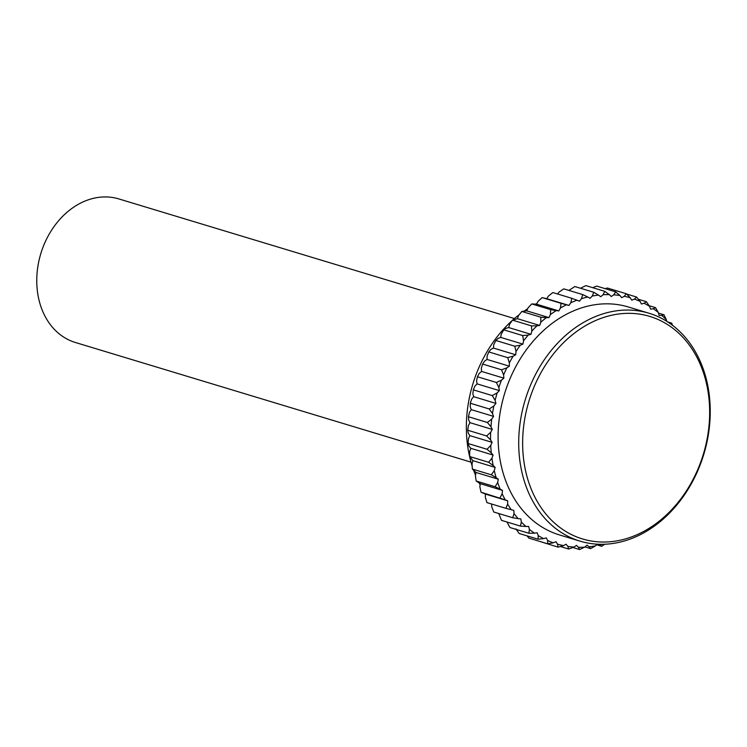 <?xml version="1.0" encoding="UTF-8"?>
<svg xmlns="http://www.w3.org/2000/svg" width="747" height="747" viewBox="0 0 747 747"><rect width="100%" height="100%" fill="white"/><g stroke="black" fill="none" stroke-linecap="round" stroke-linejoin="round"><path stroke-width="1.12" d="M568.897 290.406L574.826 286.54L593.762 292.264L592.259 296.036A128.437 100.705 -73.2 0 1 595.406 295.513A128.437 100.705 -73.2 0 1 598.552 295.112L600.709 296.736L603.062 294.738A128.437 100.705 -73.2 0 1 609.309 294.617L611.289 296.531L613.773 294.822A128.437 100.705 -73.2 0 1 619.907 295.504L621.672 297.689L624.259 296.279A128.437 100.705 -73.2 0 1 630.216 297.764L631.766 300.201L634.408 299.108A128.437 100.705 -73.2 0 1 640.123 301.377L641.43 304.029L644.119 303.273A128.437 100.705 -73.2 0 1 649.526 306.298L650.581 309.137L653.28 308.726A128.437 100.705 -73.2 0 1 658.322 312.47L659.106 315.477L661.795 315.411A128.437 100.705 -73.2 0 1 666.408 319.837L666.641 321.247M617.536 314.16A116.252 91.153 -73.2 0 1 709.65 413.941A116.252 91.153 -73.2 0 1 614.762 541.211A116.252 91.153 -73.2 0 1 522.648 441.43A116.252 91.153 -73.2 0 1 617.536 314.16M615.902 310.901A119.062 93.356 -73.2 0 1 648.947 313.217A119.062 93.356 -73.2 0 1 708.501 433.755A119.062 93.356 -73.2 0 1 613.054 543.452A119.062 93.356 -73.2 0 1 580.008 541.145A119.062 93.356 -73.2 0 1 520.454 420.598A119.062 93.356 -73.2 0 1 615.902 310.901M580.008 541.145L559.41 534.908A119.062 93.356 -73.2 0 1 499.846 414.37A119.062 93.356 -73.2 0 1 595.294 304.673A119.062 93.356 -73.2 0 1 628.339 306.98L648.947 313.217M471.012 462.15L75.372 342.49A74.999 58.808 -73.2 0 1 37.854 266.558A74.999 58.808 -73.2 0 1 97.978 197.46A74.999 58.808 -73.2 0 1 118.792 198.917L514.44 318.567M597.124 544.171L595.49 545.861A128.437 100.705 -73.2 0 1 589.187 546.785L587.039 545.161L584.677 547.159A128.437 100.705 -73.2 0 1 578.43 547.28L576.451 545.366L573.976 547.075A128.437 100.705 -73.2 0 1 567.832 546.393L566.067 544.208L563.49 545.618A128.437 100.705 -73.2 0 1 557.523 544.133L555.983 541.696L553.331 542.789A128.437 100.705 -73.2 0 1 547.616 540.52L546.309 537.868L543.62 538.624A128.437 100.705 -73.2 0 1 538.213 535.599L537.158 532.751L534.46 533.171A128.437 100.705 -73.2 0 1 529.418 529.427L528.885 533.255L509.949 527.531L506.97 522.013M529.418 529.427L528.633 526.42L525.953 526.486A128.437 100.705 -73.2 0 1 521.331 522.06L520.398 526.075L501.461 520.351L498.763 513.525M521.331 522.06L520.827 518.922L518.185 518.642A128.437 100.705 -73.2 0 1 514.039 513.581L512.703 517.736L493.767 512.012L491.759 506.849L491.563 504.01M514.039 513.581L513.815 510.36L511.247 509.734A128.437 100.705 -73.2 0 1 507.624 504.094L505.878 508.333L486.941 502.61L485.345 497.362L485.401 494.075L481.059 492.245L505.215 499.855A128.437 100.705 -73.2 0 1 502.152 493.702L502.488 490.387L500.154 489.108A128.437 100.705 -73.2 0 1 497.679 482.506L498.296 479.21L496.12 477.613A128.437 100.705 -73.2 0 1 494.271 470.629L495.149 467.389L493.16 465.502A128.437 100.705 -73.2 0 1 491.946 458.219L493.095 455.063L491.302 452.897A128.437 100.705 -73.2 0 1 490.742 445.389L492.133 442.355L490.564 439.946A128.437 100.705 -73.2 0 1 490.658 432.298L492.292 429.422L490.966 426.789A128.437 100.705 -73.2 0 1 491.713 419.086L493.562 416.387L492.488 413.558A128.437 100.705 -73.2 0 1 493.888 405.892L495.933 403.408L495.121 400.42A128.437 100.705 -73.2 0 1 497.157 392.857L499.379 390.625L498.847 387.497A128.437 100.705 -73.2 0 1 501.489 380.139L503.851 378.169L503.599 374.947A128.437 100.705 -73.2 0 1 506.83 367.86L509.323 366.179L509.351 362.893A128.437 100.705 -73.2 0 1 513.124 356.17L515.71 354.788L516.018 351.482A128.437 100.705 -73.2 0 1 520.304 345.189L522.956 344.124L523.544 340.837A128.437 100.705 -73.2 0 1 528.288 335.029L530.986 334.311L531.845 331.061A128.437 100.705 -73.2 0 1 536.99 325.823L539.698 325.44L540.819 322.274A128.437 100.705 -73.2 0 1 546.318 317.652L548.998 317.615L550.38 314.562A128.437 100.705 -73.2 0 1 556.17 310.612L558.803 310.92L560.409 308.025A128.437 100.705 -73.2 0 1 566.431 304.776L568.981 305.43L570.811 302.722A128.437 100.705 -73.2 0 1 576.992 300.219L579.439 301.209L581.465 298.707A128.437 100.705 -73.2 0 1 587.74 296.989L590.055 298.305L592.259 296.036M481.059 492.245L479.873 486.96L480.209 483.654L476.184 481.021L495.121 486.755L500.154 489.108M476.184 481.021L475.4 475.764L476.016 472.468L472.384 469.079L491.321 474.803L496.12 477.613M472.384 469.079L471.992 463.896L472.879 460.656L469.676 456.538L488.613 462.272L493.16 465.502M469.676 456.538L469.667 451.477L470.815 448.321L469.023 446.164L468.117 443.541L487.053 449.274L491.302 452.897M468.117 443.541L468.462 438.657L469.854 435.622L468.294 433.204L467.697 430.235L486.633 435.959L490.564 439.946M467.697 430.235L468.388 425.566L470.012 422.681L468.686 420.047L468.444 416.751L487.38 422.475L490.966 426.789M468.444 416.751L469.443 412.344L471.292 409.655L470.208 406.826L470.33 403.24L489.266 408.973L492.488 413.558M470.33 403.24L471.609 399.15L473.654 396.676L472.851 393.678L473.346 389.859L492.282 395.593L495.121 400.42M473.346 389.859L474.877 386.124L477.1 383.883L476.567 380.765L477.464 376.759L496.4 382.483L498.847 387.497M477.464 376.759L479.21 373.397L481.582 371.427L481.32 368.206L482.627 364.06L501.564 369.793L503.599 374.947M482.627 364.06L484.551 361.128L487.044 359.438L487.072 356.16L488.781 351.93L507.717 357.654L509.351 362.893M488.781 351.93L490.844 349.428L493.431 348.055L493.739 344.75L495.859 340.483L514.795 346.206L516.018 351.482M495.859 340.483L498.025 338.447L500.677 337.392L501.265 334.096L503.786 329.847L522.723 335.571L523.544 340.837M503.786 329.847L506.008 328.297L508.707 327.569L509.566 324.319L512.479 320.136L531.416 325.86L531.845 331.061M512.479 320.136L517.419 318.698L518.539 315.533L521.836 311.471L540.772 317.195L540.819 322.274M521.836 311.471L526.728 310.873L528.101 307.829L531.761 303.926L550.698 309.66L550.38 314.562M531.761 303.926L536.523 304.178L538.139 301.284L542.135 297.605L561.072 303.329L560.409 308.025M542.135 297.605L546.701 298.697L548.531 295.98L552.845 292.563L571.782 298.296L570.811 302.722M557.551 293.991L559.186 291.974L563.789 288.865L582.725 294.589L581.465 298.707M580.494 288.249L585.853 285.615L604.79 291.349L603.062 294.738M507.624 504.094L507.68 500.817L505.215 499.855M602.427 544.302A128.437 100.705 -73.2 0 1 600.009 544.908L598.861 544.255M667.753 321.957L671.702 323.143L669.555 323.246M672.543 325.309L671.702 323.143M658.499 313.142L663.999 314.804L661.795 315.411M666.408 319.837L663.999 314.804M649.115 305.691L655.521 307.624L653.28 308.726M658.322 312.47L655.521 307.624M638.424 299.286L646.342 301.676L644.119 303.273M649.526 306.298L646.342 301.676M626.574 294.01L636.565 297.035L634.408 299.108M640.123 301.377L636.565 297.035M605.126 288.65L607.376 288.015L626.313 293.748L624.259 296.279M630.216 297.764L626.313 293.748M592.604 287.66L596.741 286.11L615.677 291.844L613.773 294.822M619.907 295.504L615.677 291.844M609.309 294.617L604.79 291.349M598.552 295.112L593.762 292.264M587.74 296.989L582.725 294.589M546.701 298.697L568.981 305.43M576.992 300.219L571.782 298.296M536.523 304.178L558.803 310.92M566.431 304.776L561.072 303.329M526.728 310.873L548.998 317.615M556.17 310.612L550.698 309.66M517.419 318.698L539.698 325.44M546.318 317.652L540.772 317.195M508.707 327.569L530.986 334.311M536.99 325.823L531.416 325.86M500.677 337.392L522.956 344.124M528.288 335.029L522.723 335.571M493.431 348.055L515.71 354.788M520.304 345.189L514.795 346.206M487.044 359.438L509.323 366.179M513.124 356.17L507.717 357.654M481.582 371.427L503.851 378.169M506.83 367.86L501.564 369.793M477.1 383.883L499.379 390.625M501.489 380.139L496.4 382.483M473.654 396.676L495.933 403.408M497.157 392.857L492.282 395.593M471.292 409.655L493.562 416.387M493.888 405.892L489.266 408.973M470.012 422.681L492.292 429.422M491.713 419.086L487.38 422.475M469.854 435.622L492.133 442.355M490.658 432.298L486.633 435.959M470.815 448.321L493.095 455.063M490.742 445.389L487.053 449.274M472.879 460.656L495.149 467.389M491.946 458.219L488.613 462.272M476.016 472.468L498.296 479.21M494.271 470.629L491.321 474.803M480.209 483.654L502.488 490.387M497.679 482.506L495.121 486.755M485.401 494.075L507.68 500.817M502.152 493.702L499.995 497.969M505.878 508.333L511.247 509.734M512.703 517.736L518.185 518.642M520.398 526.075L525.953 526.486M528.885 533.255L534.46 533.171M515.934 528.867L519.128 533.479L538.064 539.203L543.62 538.624M538.213 535.599L538.064 539.203M527.046 535.87L528.895 538.12L547.831 543.853L553.331 542.789M547.616 540.52L547.831 543.853M538.886 541.145L558.093 547.14L563.49 545.618M557.523 544.133L558.093 547.14M560.334 546.505L568.719 549.045L573.976 547.075M567.832 546.393L568.719 549.045M572.865 547.495L579.607 549.54L584.677 547.159M578.43 547.28L579.607 549.54M584.976 546.907L590.634 548.615L595.49 545.861M589.187 546.785L590.634 548.615M596.564 544.75L601.68 546.3L604.734 544.236M600.009 544.908L601.68 546.3M480.097 484.775A119.062 93.356 -73.2 0 1 479.21 483.104M475.512 475.167A119.062 93.356 -73.2 0 1 473.822 470.853M472.132 465.904A119.062 93.356 -73.2 0 1 512.181 320.556M512.853 319.959A119.062 93.356 -73.2 0 1 519.268 314.636M524.394 310.911A119.062 93.356 -73.2 0 1 527.69 308.735M535.814 304.094A119.062 93.356 -73.2 0 1 536.86 303.571"/></g></svg>
